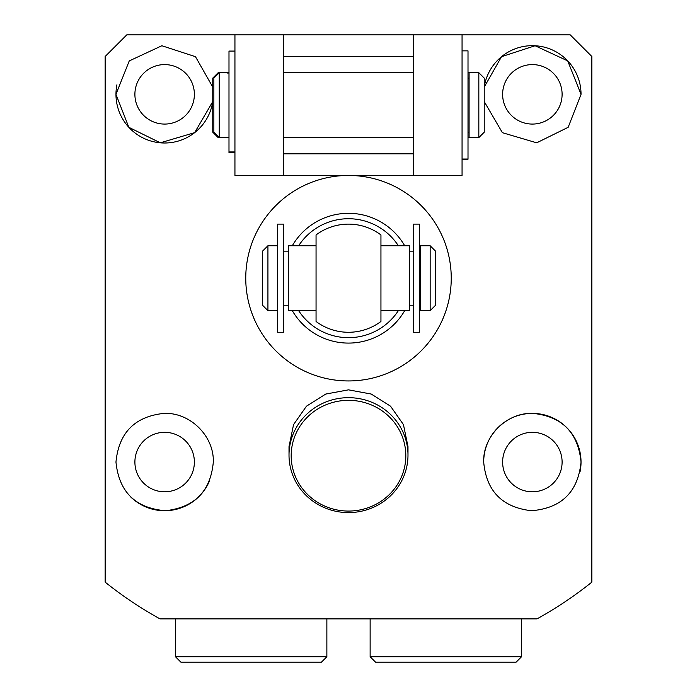 <?xml version="1.0" encoding="UTF-8"?>
<svg xmlns="http://www.w3.org/2000/svg" width="697" height="697" viewBox="0 0 697 697"><rect width="100%" height="100%" fill="white"/><g stroke="black" fill="none" stroke-linecap="round" stroke-linejoin="round"><path stroke-width="1.05" d="M292.304 245.753A64.891 64.891 0 0 1 404.696 245.753M404.696 310.644A64.891 64.891 0 0 1 292.304 310.644M298.647 245.753A59.489 59.489 0 0 1 398.353 245.753M398.353 310.644A59.489 59.489 0 0 1 298.647 310.644M316.055 234.941L316.055 321.465A54.078 54.078 0 0 0 348.5 332.277A54.078 54.078 90 0 0 380.945 321.465L380.945 234.941A54.078 54.078 0 0 0 348.5 224.12A54.078 54.078 0 0 1 380.945 234.941L380.945 321.465A54.078 54.078 0 0 1 316.055 321.465L316.055 234.941A54.078 54.078 0 0 1 348.5 224.12A54.078 54.078 90 0 0 316.055 234.941A54.078 54.078 0 0 1 380.945 234.941M413.391 175.452L413.391 34.85L234.941 34.85L234.941 175.452L283.609 175.452L283.609 34.85L126.784 34.85L105.151 56.483L105.151 582.143A389.362 389.362 0 0 0 160.005 618.884L536.995 618.884A389.362 389.362 0 0 0 591.849 582.143L591.849 56.483L570.216 34.85L413.391 34.85L462.059 34.85L462.059 175.452L283.609 175.452M380.945 310.644L409.609 310.644L409.609 245.753L380.945 245.753M316.055 245.753L288.471 245.753L288.471 310.644L316.055 310.644M277.659 245.753L267.927 245.753L267.927 310.644L277.659 310.644M430.154 254.126L430.154 245.753L420.422 245.753L420.422 310.644L430.154 310.644L430.154 254.126M267.927 245.753L262.516 251.164L262.516 305.234L267.927 310.644M430.154 310.644L435.564 305.234L435.564 251.164L430.154 245.753M218.17 136.516L218.17 137.597L219.259 137.597L219.259 72.706L218.17 72.706L218.17 73.786M218.17 72.706L212.768 78.116L212.768 132.186L218.17 137.597M227.91 72.706L227.91 73.542M478.83 72.706L484.232 78.116L484.232 132.186L478.83 137.597L478.83 72.706L468.009 72.706M478.83 137.597L469.09 137.597L469.09 72.706M228.991 72.706L219.259 72.706L213.848 78.116L213.848 132.186L219.259 137.597L228.991 137.597M462.059 159.23L468.009 159.23L468.009 50.864L462.059 50.864M234.941 51.073L228.991 51.073L228.991 152.678L234.941 152.678M283.609 317.492L283.609 224.12L277.659 224.12L277.659 332.269L283.609 332.269L283.609 317.492M283.609 332.269L277.659 332.269M413.391 224.12L413.391 332.277L419.341 332.277L419.341 224.12L413.391 224.12M516.137 662.15L375.535 662.15L370.133 656.74L521.548 656.74L516.137 662.15M321.465 662.15L180.863 662.15L175.452 656.74L326.867 656.74L321.465 662.15M348.5 511.067A57.32 55.368 180 0 0 405.82 455.699A57.32 55.368 180 0 0 348.5 400.331A57.32 55.368 180 0 0 291.18 455.699A57.32 55.368 180 0 0 348.5 511.067M348.5 397.673A59.489 57.459 -0 0 1 407.989 455.132A59.489 57.459 -0 0 1 348.5 512.591A59.489 57.459 -0 0 1 289.011 455.132A59.489 57.459 -0 0 1 348.5 397.673M407.989 455.132L407.989 446.611L403.45 424.612L390.538 406.194L371.248 394.058L348.5 389.841L325.752 394.058L306.462 406.194L293.55 424.621L289.011 446.611L289.011 455.132M194.376 94.339A29.744 29.744 0 0 1 164.64 124.075A29.744 29.744 0 0 1 134.896 94.339A29.744 29.744 0 0 1 164.64 64.594A29.744 29.744 0 0 1 194.376 94.339M562.104 94.339A29.744 29.744 0 0 1 532.36 124.075A29.744 29.744 0 0 1 502.624 94.339A29.744 29.744 0 0 1 532.36 64.594A29.744 29.744 0 0 1 562.104 94.339M194.376 462.059A29.744 29.744 0 0 1 164.64 491.803A29.744 29.744 0 0 1 134.896 462.059A29.744 29.744 0 0 1 164.64 432.323A29.744 29.744 0 0 1 194.376 462.059M562.104 462.059A29.744 29.744 0 0 1 532.36 491.803A29.744 29.744 0 0 1 502.624 462.059A29.744 29.744 0 0 1 532.36 432.323A29.744 29.744 0 0 1 562.104 462.059M581.037 94.339A48.668 48.668 0 0 0 535.993 45.802A48.668 48.668 0 0 0 484.232 87.099L501.518 56.692L535.096 45.741L567.715 60.892L581.037 94.339L568.168 127.298L536.699 142.815L502.398 132.691L484.232 101.57M348.5 175.452A102.747 102.747 0 0 1 451.247 278.199A102.747 102.747 0 0 1 348.5 380.945A102.747 102.747 0 0 1 245.753 278.199A102.747 102.747 0 0 1 348.5 175.452M483.692 462.059C482.751 436.087 507.146 412.084 533.083 413.399C562.165 416.457 578.153 432.68 581.037 462.059C577.996 492.021 561.477 508.235 531.497 510.727C502.276 507.372 486.34 491.15 483.692 462.059A48.668 48.668 0 0 1 532.36 413.391A48.668 48.668 0 0 1 580.087 471.599M115.963 462.059C118.847 432.715 134.809 416.501 163.865 413.399C189.776 412.075 214.214 435.956 213.308 462.059C210.668 491.115 194.759 507.329 165.564 510.727C135.575 508.296 119.039 492.073 115.963 462.059M212.768 87.099L195.482 56.684L161.87 45.741L129.25 60.918L115.963 94.339L128.823 127.29L160.301 142.807L194.637 132.657L212.768 101.57A48.668 48.668 0 0 1 161.007 142.868A48.668 48.668 0 0 1 116.913 84.799M209.684 480.477A48.668 48.668 0 0 1 130.592 496.839M413.391 56.483L283.609 56.483M413.391 153.819L283.609 153.819M380.945 321.465A54.078 54.078 0 0 1 316.055 321.465M234.941 151.946L228.991 151.946M288.471 251.164L283.609 251.164M420.422 251.164L419.341 251.164M413.391 251.164L409.609 251.164M288.471 305.234L283.609 305.234M420.422 305.234L419.341 305.234M413.391 305.234L409.609 305.234M469.09 137.597L468.009 137.597M413.391 72.706L283.609 72.706M469.09 78.116L468.009 78.116M413.391 137.597L283.609 137.597M469.09 132.186L468.009 132.186M468.009 159.021L462.059 159.021M521.548 618.884L521.548 656.74M370.133 618.884L370.133 656.74M326.867 618.884L326.867 656.74M175.452 618.884L175.452 656.74"/></g></svg>
